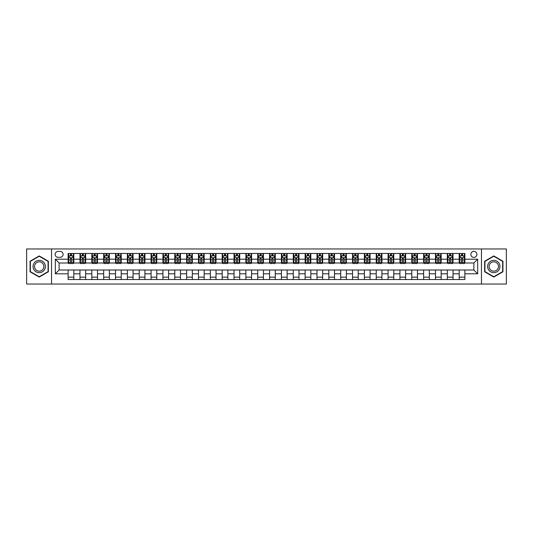 <?xml version="1.0" encoding="UTF-8"?>
<svg xmlns="http://www.w3.org/2000/svg" width="533" height="533" viewBox="0 0 533 533"><rect width="100%" height="100%" fill="white"/><g stroke="black" fill="none" stroke-linecap="round" stroke-linejoin="round"><path stroke-width="0.8" d="M473.877 251.329A3.031 3.031 0 0 0 470.846 254.368A3.031 3.031 0 0 0 473.877 257.399A3.031 3.031 0 0 0 476.915 254.368A3.031 3.031 0 0 0 473.877 251.329M481.466 284.036L506.35 284.036L506.35 248.964L481.466 248.964L481.466 284.036L51.534 284.036L51.534 248.964L26.65 248.964L26.65 284.036L51.534 284.036M58.077 257.306L60.162 257.306A2.938 2.938 0 0 0 63.101 254.368A2.938 2.938 0 0 0 60.162 251.429L58.077 251.429A2.938 2.938 0 0 0 55.139 254.368A2.938 2.938 0 0 0 58.077 257.306M481.466 248.964L51.534 248.964M68.124 273.802L55.325 273.802L55.325 259.198L68.124 259.198L68.124 262.996L59.123 262.996L59.123 270.004L68.124 270.004L68.124 279.539L464.876 279.539L464.876 270.004L473.877 270.004L473.877 262.996L464.876 262.996L464.876 259.198L477.675 259.198L477.675 273.802L464.876 273.802M464.876 259.198L464.876 253.461L68.124 253.461L68.124 259.198M459.186 253.461L459.186 262.996L459.659 262.996M461.458 262.996L462.597 262.996M464.403 262.996L464.876 262.996M459.186 262.996L452.55 262.996M447.334 253.461L447.334 262.996L447.807 262.996M449.612 262.996L450.751 262.996M447.334 262.996L440.698 262.996M435.488 253.461L435.488 262.996L435.961 262.996M437.76 262.996L438.899 262.996M435.488 262.996L428.852 262.996M423.635 253.461L423.635 262.996L424.108 262.996M425.907 262.996L427.046 262.996M423.635 262.996L416.999 262.996M411.782 253.461L411.782 262.996L412.256 262.996M414.061 262.996L415.2 262.996M411.782 262.996L405.147 262.996M399.937 253.461L399.937 262.996L400.41 262.996M402.208 262.996L403.348 262.996M399.937 262.996L393.301 262.996M388.084 253.461L388.084 262.996L388.557 262.996M390.363 262.996L391.495 262.996M388.084 262.996L381.448 262.996M376.231 253.461L376.231 262.996L376.711 262.996M378.51 262.996L379.649 262.996M376.231 262.996L369.596 262.996M364.385 253.461L364.385 262.996L364.858 262.996M366.657 262.996L367.797 262.996M364.385 262.996L357.75 262.996M352.533 253.461L352.533 262.996L353.006 262.996M354.811 262.996L355.944 262.996M352.533 262.996L345.897 262.996M340.68 253.461L340.68 262.996L341.16 262.996M342.959 262.996L344.098 262.996M340.68 262.996L334.044 262.996M328.834 253.461L328.834 262.996L329.307 262.996M331.106 262.996L332.246 262.996M328.834 262.996L322.199 262.996M316.982 253.461L316.982 262.996L317.455 262.996M319.26 262.996L320.393 262.996M316.982 262.996L310.346 262.996M305.129 253.461L305.129 262.996L305.609 262.996M307.408 262.996L308.547 262.996M305.129 262.996L298.493 262.996M293.283 253.461L293.283 262.996L293.756 262.996M295.555 262.996L296.694 262.996M293.283 262.996L286.647 262.996M281.431 253.461L281.431 262.996L281.904 262.996M283.709 262.996L284.842 262.996M281.431 262.996L274.795 262.996M269.578 253.461L269.578 262.996L270.058 262.996M271.857 262.996L272.996 262.996M269.578 262.996L262.942 262.996M257.732 253.461L257.732 262.996L258.205 262.996M260.004 262.996L261.143 262.996M257.732 262.996L251.096 262.996M245.88 253.461L245.88 262.996L246.353 262.996M248.158 262.996L249.291 262.996M245.88 262.996L239.244 262.996M234.027 253.461L234.027 262.996L234.507 262.996M236.306 262.996L237.445 262.996M234.027 262.996L227.391 262.996M222.181 253.461L222.181 262.996L222.654 262.996M224.453 262.996L225.592 262.996M222.181 262.996L215.545 262.996M210.328 253.461L210.328 262.996L210.801 262.996M212.607 262.996L213.74 262.996M210.328 262.996L203.693 262.996M198.483 253.461L198.483 262.996L198.956 262.996M200.754 262.996L201.894 262.996M198.483 262.996L191.84 262.996M186.63 253.461L186.63 262.996L187.103 262.996M188.902 262.996L190.041 262.996M186.63 262.996L179.994 262.996M174.777 253.461L174.777 262.996L175.25 262.996M177.056 262.996L178.189 262.996M174.777 262.996L168.142 262.996M162.931 253.461L162.931 262.996L163.404 262.996M165.203 262.996L166.343 262.996M162.931 262.996L156.289 262.996M151.079 253.461L151.079 262.996L151.552 262.996M153.351 262.996L154.49 262.996M151.079 262.996L144.443 262.996M139.226 253.461L139.226 262.996L139.699 262.996M141.505 262.996L142.637 262.996M139.226 262.996L132.59 262.996M127.38 253.461L127.38 262.996L127.853 262.996M129.652 262.996L130.792 262.996M127.38 262.996L120.744 262.996M115.528 253.461L115.528 262.996L116.001 262.996M117.8 262.996L118.939 262.996M115.528 262.996L108.892 262.996M103.675 253.461L103.675 262.996L104.148 262.996M105.954 262.996L107.093 262.996M103.675 262.996L97.039 262.996M91.829 253.461L91.829 262.996L92.302 262.996M94.101 262.996L95.24 262.996M91.829 262.996L85.193 262.996M79.977 253.461L79.977 262.996L80.45 262.996M82.249 262.996L83.388 262.996M79.977 262.996L73.341 262.996M68.124 262.996L68.597 262.996M70.403 262.996L71.542 262.996M68.124 270.004L73.814 270.004L73.814 279.539M464.876 270.004L73.814 270.004M73.814 253.461L73.814 262.996M68.124 255.833L68.597 255.833M70.403 255.833L71.542 255.833M73.341 255.833L73.814 255.833M68.124 277.167L73.814 277.167M79.977 270.004L79.977 279.539M85.666 253.461L85.666 262.996M79.977 255.833L80.45 255.833M82.249 255.833L83.388 255.833M85.193 255.833L85.666 255.833M85.666 270.004L85.666 279.539M79.977 277.167L85.666 277.167M91.829 270.004L91.829 279.539M97.512 270.004L97.512 279.539M91.829 277.167L97.512 277.167M97.512 253.461L97.512 262.996M91.829 255.833L92.302 255.833M94.101 255.833L95.24 255.833M97.039 255.833L97.512 255.833M103.675 270.004L103.675 279.539M109.365 270.004L109.365 279.539M103.675 277.167L109.365 277.167M109.365 253.461L109.365 262.996M103.675 255.833L104.148 255.833M105.954 255.833L107.093 255.833M108.892 255.833L109.365 255.833M115.528 270.004L115.528 279.539M121.218 270.004L121.218 279.539M115.528 277.167L121.218 277.167M121.218 253.461L121.218 262.996M115.528 255.833L116.001 255.833M117.8 255.833L118.939 255.833M120.744 255.833L121.218 255.833M127.38 270.004L127.38 279.539M133.063 270.004L133.063 279.539M127.38 277.167L133.063 277.167M133.063 253.461L133.063 262.996M127.38 255.833L127.853 255.833M129.652 255.833L130.792 255.833M132.59 255.833L133.063 255.833M139.226 270.004L139.226 279.539M144.916 270.004L144.916 279.539M139.226 277.167L144.916 277.167M144.916 253.461L144.916 262.996M139.226 255.833L139.699 255.833M141.505 255.833L142.637 255.833M144.443 255.833L144.916 255.833M151.079 270.004L151.079 279.539M156.769 270.004L156.769 279.539M151.079 277.167L156.769 277.167M156.769 253.461L156.769 262.996M151.079 255.833L151.552 255.833M153.351 255.833L154.49 255.833M156.289 255.833L156.769 255.833M162.931 270.004L162.931 279.539M168.615 270.004L168.615 279.539M162.931 277.167L168.615 277.167M168.615 253.461L168.615 262.996M162.931 255.833L163.404 255.833M165.203 255.833L166.343 255.833M168.142 255.833L168.615 255.833M174.777 270.004L174.777 279.539M180.467 270.004L180.467 279.539M174.777 277.167L180.467 277.167M180.467 253.461L180.467 262.996M174.777 255.833L175.25 255.833M177.056 255.833L178.189 255.833M179.994 255.833L180.467 255.833M186.63 270.004L186.63 279.539M192.32 270.004L192.32 279.539M186.63 277.167L192.32 277.167M192.32 253.461L192.32 262.996M186.63 255.833L187.103 255.833M188.902 255.833L190.041 255.833M191.84 255.833L192.32 255.833M198.483 270.004L198.483 279.539M204.166 270.004L204.166 279.539M198.483 277.167L204.166 277.167M204.166 253.461L204.166 262.996M198.483 255.833L198.956 255.833M200.754 255.833L201.894 255.833M203.693 255.833L204.166 255.833M210.328 270.004L210.328 279.539M216.018 270.004L216.018 279.539M210.328 277.167L216.018 277.167M216.018 253.461L216.018 262.996M210.328 255.833L210.801 255.833M212.607 255.833L213.74 255.833M215.545 255.833L216.018 255.833M222.181 270.004L222.181 279.539M227.871 270.004L227.871 279.539M222.181 277.167L227.871 277.167M227.871 253.461L227.871 262.996M222.181 255.833L222.654 255.833M224.453 255.833L225.592 255.833M227.391 255.833L227.871 255.833M234.027 270.004L234.027 279.539M239.717 270.004L239.717 279.539M234.027 277.167L239.717 277.167M239.717 253.461L239.717 262.996M234.027 255.833L234.507 255.833M236.306 255.833L237.445 255.833M239.244 255.833L239.717 255.833M245.88 270.004L245.88 279.539M251.569 270.004L251.569 279.539M245.88 277.167L251.569 277.167M251.569 253.461L251.569 262.996M245.88 255.833L246.353 255.833M248.158 255.833L249.291 255.833M251.096 255.833L251.569 255.833M257.732 270.004L257.732 279.539M263.422 270.004L263.422 279.539M257.732 277.167L263.422 277.167M263.422 253.461L263.422 262.996M257.732 255.833L258.205 255.833M260.004 255.833L261.143 255.833M262.942 255.833L263.422 255.833M269.578 270.004L269.578 279.539M275.268 270.004L275.268 279.539M269.578 277.167L275.268 277.167M275.268 253.461L275.268 262.996M269.578 255.833L270.058 255.833M271.857 255.833L272.996 255.833M274.795 255.833L275.268 255.833M281.431 270.004L281.431 279.539M287.12 270.004L287.12 279.539M281.431 277.167L287.12 277.167M287.12 253.461L287.12 262.996M281.431 255.833L281.904 255.833M283.709 255.833L284.842 255.833M286.647 255.833L287.12 255.833M293.283 270.004L293.283 279.539M298.973 270.004L298.973 279.539M293.283 277.167L298.973 277.167M298.973 253.461L298.973 262.996M293.283 255.833L293.756 255.833M295.555 255.833L296.694 255.833M298.493 255.833L298.973 255.833M305.129 270.004L305.129 279.539M310.819 270.004L310.819 279.539M305.129 277.167L310.819 277.167M310.819 253.461L310.819 262.996M305.129 255.833L305.609 255.833M307.408 255.833L308.547 255.833M310.346 255.833L310.819 255.833M316.982 270.004L316.982 279.539M322.672 270.004L322.672 279.539M316.982 277.167L322.672 277.167M322.672 253.461L322.672 262.996M316.982 255.833L317.455 255.833M319.26 255.833L320.393 255.833M322.199 255.833L322.672 255.833M328.834 270.004L328.834 279.539M334.517 270.004L334.517 279.539M328.834 277.167L334.517 277.167M334.517 253.461L334.517 262.996M328.834 255.833L329.307 255.833M331.106 255.833L332.246 255.833M334.044 255.833L334.517 255.833M340.68 270.004L340.68 279.539M346.37 270.004L346.37 279.539M340.68 277.167L346.37 277.167M346.37 253.461L346.37 262.996M340.68 255.833L341.16 255.833M342.959 255.833L344.098 255.833M345.897 255.833L346.37 255.833M352.533 270.004L352.533 279.539M358.223 270.004L358.223 279.539M352.533 277.167L358.223 277.167M358.223 253.461L358.223 262.996M352.533 255.833L353.006 255.833M354.811 255.833L355.944 255.833M357.75 255.833L358.223 255.833M364.385 270.004L364.385 279.539M370.069 270.004L370.069 279.539M364.385 277.167L370.069 277.167M370.069 253.461L370.069 262.996M364.385 255.833L364.858 255.833M366.657 255.833L367.797 255.833M369.596 255.833L370.069 255.833M376.231 270.004L376.231 279.539M381.921 270.004L381.921 279.539M376.231 277.167L381.921 277.167M381.921 253.461L381.921 262.996M376.231 255.833L376.711 255.833M378.51 255.833L379.649 255.833M381.448 255.833L381.921 255.833M388.084 270.004L388.084 279.539M393.774 270.004L393.774 279.539M388.084 277.167L393.774 277.167M393.774 253.461L393.774 262.996M388.084 255.833L388.557 255.833M390.363 255.833L391.495 255.833M393.301 255.833L393.774 255.833M399.937 270.004L399.937 279.539M405.62 270.004L405.62 279.539M399.937 277.167L405.62 277.167M405.62 253.461L405.62 262.996M399.937 255.833L400.41 255.833M402.208 255.833L403.348 255.833M405.147 255.833L405.62 255.833M411.782 270.004L411.782 279.539M417.472 270.004L417.472 279.539M411.782 277.167L417.472 277.167M417.472 253.461L417.472 262.996M411.782 255.833L412.256 255.833M414.061 255.833L415.2 255.833M416.999 255.833L417.472 255.833M423.635 270.004L423.635 279.539M429.325 270.004L429.325 279.539M423.635 277.167L429.325 277.167M429.325 253.461L429.325 262.996M423.635 255.833L424.108 255.833M425.907 255.833L427.046 255.833M428.852 255.833L429.325 255.833M435.488 270.004L435.488 279.539M441.171 270.004L441.171 279.539M435.488 277.167L441.171 277.167M441.171 253.461L441.171 262.996M435.488 255.833L435.961 255.833M437.76 255.833L438.899 255.833M440.698 255.833L441.171 255.833M447.334 270.004L447.334 279.539M453.023 270.004L453.023 279.539M447.334 277.167L453.023 277.167M453.023 253.461L453.023 262.996M447.334 255.833L447.807 255.833M449.612 255.833L450.751 255.833M452.55 255.833L453.023 255.833M459.186 270.004L459.186 279.539M459.186 277.167L464.876 277.167M459.186 255.833L459.659 255.833M461.458 255.833L462.597 255.833M464.403 255.833L464.876 255.833M59.123 262.996L55.325 259.198M59.123 270.004L55.325 273.802M477.675 259.198L473.877 262.996M477.675 273.802L473.877 270.004M39.209 277.067L48.356 271.783L48.356 261.217L39.209 255.933L30.061 261.217L30.061 271.783L39.209 277.067M502.939 261.217L493.791 255.933L484.644 261.217L484.644 271.783L493.791 277.067L502.939 271.783L502.939 261.217M71.542 254.694L70.403 254.694M73.341 262.376L71.542 262.376L71.542 263.562L73.341 263.562L73.341 257.779L72.395 255.88L69.55 255.88L68.597 257.779L68.597 263.562L70.403 263.562L70.403 262.376L68.597 262.376M68.597 257.779L68.597 253.461M73.341 257.779L73.341 253.461M70.403 255.88L70.403 253.461M71.542 253.461L71.542 255.88M71.542 262.376L71.542 258.492L70.403 258.492L70.403 262.376M83.388 254.694L82.249 254.694M85.193 262.376L83.388 262.376L83.388 263.562L85.193 263.562L85.193 257.779L84.241 255.88L81.396 255.88L80.45 257.779L80.45 263.562L82.249 263.562L82.249 262.376L80.45 262.376M80.45 257.779L80.45 253.461M85.193 257.779L85.193 253.461M82.249 255.88L82.249 253.461M83.388 253.461L83.388 255.88M83.388 262.376L83.388 258.492L82.249 258.492L82.249 262.376M95.24 254.694L94.101 254.694M97.039 262.376L95.24 262.376L95.24 263.562L97.039 263.562L97.039 257.779L96.093 255.88L93.248 255.88L92.302 257.779L92.302 263.562L94.101 263.562L94.101 262.376L92.302 262.376M92.302 257.779L92.302 253.461M97.039 257.779L97.039 253.461M94.101 255.88L94.101 253.461M95.24 253.461L95.24 255.88M95.24 262.376L95.24 258.492L94.101 258.492L94.101 262.376M107.093 254.694L105.954 254.694M108.892 262.376L107.093 262.376L107.093 263.562L108.892 263.562L108.892 257.779L107.946 255.88L105.101 255.88L104.148 257.779L104.148 263.562L105.954 263.562L105.954 262.376L104.148 262.376M104.148 257.779L104.148 253.461M108.892 257.779L108.892 253.461M105.954 255.88L105.954 253.461M107.093 253.461L107.093 255.88M107.093 262.376L107.093 258.492L105.954 258.492L105.954 262.376M118.939 254.694L117.8 254.694M120.744 262.376L118.939 262.376L118.939 263.562L120.744 263.562L120.744 257.779L119.792 255.88L116.947 255.88L116.001 257.779L116.001 263.562L117.8 263.562L117.8 262.376L116.001 262.376M116.001 257.779L116.001 253.461M120.744 257.779L120.744 253.461M117.8 255.88L117.8 253.461M118.939 253.461L118.939 255.88M118.939 262.376L118.939 258.492L117.8 258.492L117.8 262.376M44.545 263.422A6.163 6.163 0 0 0 36.131 261.163A6.163 6.163 0 0 0 33.872 269.578A6.163 6.163 0 0 0 42.294 271.837A6.163 6.163 0 0 0 44.545 263.422M43.253 264.168A4.664 4.664 0 0 0 36.877 262.463A4.664 4.664 0 0 0 35.171 268.832A4.664 4.664 0 0 0 41.547 270.537A4.664 4.664 0 0 0 43.253 264.168M39.209 276.734L30.348 271.617L30.348 261.383L39.209 256.266L48.077 261.383L48.077 271.617L39.209 276.734M493.791 272.663A6.163 6.163 0 0 0 499.954 266.5A6.163 6.163 0 0 0 493.791 260.337A6.163 6.163 0 0 0 487.628 266.5A6.163 6.163 0 0 0 493.791 272.663M493.791 271.164A4.664 4.664 0 0 0 498.455 266.5A4.664 4.664 0 0 0 493.791 261.836A4.664 4.664 0 0 0 489.121 266.5A4.664 4.664 0 0 0 493.791 271.164M484.923 261.383L493.791 256.266L502.652 261.383L502.652 271.617L493.791 276.734L484.923 271.617L484.923 261.383M130.792 254.694L129.652 254.694M132.59 262.376L130.792 262.376L130.792 263.562L132.59 263.562L132.59 257.779L131.644 255.88L128.799 255.88L127.853 257.779L127.853 263.562L129.652 263.562L129.652 262.376L127.853 262.376M127.853 257.779L127.853 253.461M132.59 257.779L132.59 253.461M129.652 255.88L129.652 253.461M130.792 253.461L130.792 255.88M130.792 262.376L130.792 258.492L129.652 258.492L129.652 262.376M142.637 254.694L141.505 254.694M144.443 262.376L142.637 262.376L142.637 263.562L144.443 263.562L144.443 257.779L143.497 255.88L140.652 255.88L139.699 257.779L139.699 263.562L141.505 263.562L141.505 262.376L139.699 262.376M139.699 257.779L139.699 253.461M144.443 257.779L144.443 253.461M141.505 255.88L141.505 253.461M142.637 253.461L142.637 255.88M142.637 262.376L142.637 258.492L141.505 258.492L141.505 262.376M154.49 254.694L153.351 254.694M156.289 262.376L154.49 262.376L154.49 263.562L156.289 263.562L156.289 257.779L155.343 255.88L152.498 255.88L151.552 257.779L151.552 263.562L153.351 263.562L153.351 262.376L151.552 262.376M151.552 257.779L151.552 253.461M156.289 257.779L156.289 253.461M153.351 255.88L153.351 253.461M154.49 253.461L154.49 255.88M154.49 262.376L154.49 258.492L153.351 258.492L153.351 262.376M166.343 254.694L165.203 254.694M168.142 262.376L166.343 262.376L166.343 263.562L168.142 263.562L168.142 257.779L167.195 255.88L164.351 255.88L163.404 257.779L163.404 263.562L165.203 263.562L165.203 262.376L163.404 262.376M163.404 257.779L163.404 253.461M168.142 257.779L168.142 253.461M165.203 255.88L165.203 253.461M166.343 253.461L166.343 255.88M166.343 262.376L166.343 258.492L165.203 258.492L165.203 262.376M178.189 254.694L177.056 254.694M179.994 262.376L178.189 262.376L178.189 263.562L179.994 263.562L179.994 257.779L179.048 255.88L176.203 255.88L175.25 257.779L175.25 263.562L177.056 263.562L177.056 262.376L175.25 262.376M175.25 257.779L175.25 253.461M179.994 257.779L179.994 253.461M177.056 255.88L177.056 253.461M178.189 253.461L178.189 255.88M178.189 262.376L178.189 258.492L177.056 258.492L177.056 262.376M190.041 254.694L188.902 254.694M191.84 262.376L190.041 262.376L190.041 263.562L191.84 263.562L191.84 257.779L190.894 255.88L188.049 255.88L187.103 257.779L187.103 263.562L188.902 263.562L188.902 262.376L187.103 262.376M187.103 257.779L187.103 253.461M191.84 257.779L191.84 253.461M188.902 255.88L188.902 253.461M190.041 253.461L190.041 255.88M190.041 262.376L190.041 258.492L188.902 258.492L188.902 262.376M201.894 254.694L200.754 254.694M203.693 262.376L201.894 262.376L201.894 263.562L203.693 263.562L203.693 257.779L202.747 255.88L199.902 255.88L198.956 257.779L198.956 263.562L200.754 263.562L200.754 262.376L198.956 262.376M198.956 257.779L198.956 253.461M203.693 257.779L203.693 253.461M200.754 255.88L200.754 253.461M201.894 253.461L201.894 255.88M201.894 262.376L201.894 258.492L200.754 258.492L200.754 262.376M213.74 254.694L212.607 254.694M215.545 262.376L213.74 262.376L213.74 263.562L215.545 263.562L215.545 257.779L214.592 255.88L211.754 255.88L210.801 257.779L210.801 263.562L212.607 263.562L212.607 262.376L210.801 262.376M210.801 257.779L210.801 253.461M215.545 257.779L215.545 253.461M212.607 255.88L212.607 253.461M213.74 253.461L213.74 255.88M213.74 262.376L213.74 258.492L212.607 258.492L212.607 262.376M225.592 254.694L224.453 254.694M227.391 262.376L225.592 262.376L225.592 263.562L227.391 263.562L227.391 257.779L226.445 255.88L223.6 255.88L222.654 257.779L222.654 263.562L224.453 263.562L224.453 262.376L222.654 262.376M222.654 257.779L222.654 253.461M227.391 257.779L227.391 253.461M224.453 255.88L224.453 253.461M225.592 253.461L225.592 255.88M225.592 262.376L225.592 258.492L224.453 258.492L224.453 262.376M237.445 254.694L236.306 254.694M239.244 262.376L237.445 262.376L237.445 263.562L239.244 263.562L239.244 257.779L238.298 255.88L235.453 255.88L234.507 257.779L234.507 263.562L236.306 263.562L236.306 262.376L234.507 262.376M234.507 257.779L234.507 253.461M239.244 257.779L239.244 253.461M236.306 255.88L236.306 253.461M237.445 253.461L237.445 255.88M237.445 262.376L237.445 258.492L236.306 258.492L236.306 262.376M249.291 254.694L248.158 254.694M251.096 262.376L249.291 262.376L249.291 263.562L251.096 263.562L251.096 257.779L250.144 255.88L247.305 255.88L246.353 257.779L246.353 263.562L248.158 263.562L248.158 262.376L246.353 262.376M246.353 257.779L246.353 253.461M251.096 257.779L251.096 253.461M248.158 255.88L248.158 253.461M249.291 253.461L249.291 255.88M249.291 262.376L249.291 258.492L248.158 258.492L248.158 262.376M261.143 254.694L260.004 254.694M262.942 262.376L261.143 262.376L261.143 263.562L262.942 263.562L262.942 257.779L261.996 255.88L259.151 255.88L258.205 257.779L258.205 263.562L260.004 263.562L260.004 262.376L258.205 262.376M258.205 257.779L258.205 253.461M262.942 257.779L262.942 253.461M260.004 255.88L260.004 253.461M261.143 253.461L261.143 255.88M261.143 262.376L261.143 258.492L260.004 258.492L260.004 262.376M272.996 254.694L271.857 254.694M274.795 262.376L272.996 262.376L272.996 263.562L274.795 263.562L274.795 257.779L273.849 255.88L271.004 255.88L270.058 257.779L270.058 263.562L271.857 263.562L271.857 262.376L270.058 262.376M270.058 257.779L270.058 253.461M274.795 257.779L274.795 253.461M271.857 255.88L271.857 253.461M272.996 253.461L272.996 255.88M272.996 262.376L272.996 258.492L271.857 258.492L271.857 262.376M284.842 254.694L283.709 254.694M286.647 262.376L284.842 262.376L284.842 263.562L286.647 263.562L286.647 257.779L285.695 255.88L282.856 255.88L281.904 257.779L281.904 263.562L283.709 263.562L283.709 262.376L281.904 262.376M281.904 257.779L281.904 253.461M286.647 257.779L286.647 253.461M283.709 255.88L283.709 253.461M284.842 253.461L284.842 255.88M284.842 262.376L284.842 258.492L283.709 258.492L283.709 262.376M296.694 254.694L295.555 254.694M298.493 262.376L296.694 262.376L296.694 263.562L298.493 263.562L298.493 257.779L297.547 255.88L294.702 255.88L293.756 257.779L293.756 263.562L295.555 263.562L295.555 262.376L293.756 262.376M293.756 257.779L293.756 253.461M298.493 257.779L298.493 253.461M295.555 255.88L295.555 253.461M296.694 253.461L296.694 255.88M296.694 262.376L296.694 258.492L295.555 258.492L295.555 262.376M308.547 254.694L307.408 254.694M310.346 262.376L308.547 262.376L308.547 263.562L310.346 263.562L310.346 257.779L309.4 255.88L306.555 255.88L305.609 257.779L305.609 263.562L307.408 263.562L307.408 262.376L305.609 262.376M305.609 257.779L305.609 253.461M310.346 257.779L310.346 253.461M307.408 255.88L307.408 253.461M308.547 253.461L308.547 255.88M308.547 262.376L308.547 258.492L307.408 258.492L307.408 262.376M320.393 254.694L319.26 254.694M322.199 262.376L320.393 262.376L320.393 263.562L322.199 263.562L322.199 257.779L321.246 255.88L318.408 255.88L317.455 257.779L317.455 263.562L319.26 263.562L319.26 262.376L317.455 262.376M317.455 257.779L317.455 253.461M322.199 257.779L322.199 253.461M319.26 255.88L319.26 253.461M320.393 253.461L320.393 255.88M320.393 262.376L320.393 258.492L319.26 258.492L319.26 262.376M332.246 254.694L331.106 254.694M334.044 262.376L332.246 262.376L332.246 263.562L334.044 263.562L334.044 257.779L333.098 255.88L330.253 255.88L329.307 257.779L329.307 263.562L331.106 263.562L331.106 262.376L329.307 262.376M329.307 257.779L329.307 253.461M334.044 257.779L334.044 253.461M331.106 255.88L331.106 253.461M332.246 253.461L332.246 255.88M332.246 262.376L332.246 258.492L331.106 258.492L331.106 262.376M344.098 254.694L342.959 254.694M345.897 262.376L344.098 262.376L344.098 263.562L345.897 263.562L345.897 257.779L344.951 255.88L342.106 255.88L341.16 257.779L341.16 263.562L342.959 263.562L342.959 262.376L341.16 262.376M341.16 257.779L341.16 253.461M345.897 257.779L345.897 253.461M342.959 255.88L342.959 253.461M344.098 253.461L344.098 255.88M344.098 262.376L344.098 258.492L342.959 258.492L342.959 262.376M355.944 254.694L354.811 254.694M357.75 262.376L355.944 262.376L355.944 263.562L357.75 263.562L357.75 257.779L356.797 255.88L353.952 255.88L353.006 257.779L353.006 263.562L354.811 263.562L354.811 262.376L353.006 262.376M353.006 257.779L353.006 253.461M357.75 257.779L357.75 253.461M354.811 255.88L354.811 253.461M355.944 253.461L355.944 255.88M355.944 262.376L355.944 258.492L354.811 258.492L354.811 262.376M367.797 254.694L366.657 254.694M369.596 262.376L367.797 262.376L367.797 263.562L369.596 263.562L369.596 257.779L368.649 255.88L365.805 255.88L364.858 257.779L364.858 263.562L366.657 263.562L366.657 262.376L364.858 262.376M364.858 257.779L364.858 253.461M369.596 257.779L369.596 253.461M366.657 255.88L366.657 253.461M367.797 253.461L367.797 255.88M367.797 262.376L367.797 258.492L366.657 258.492L366.657 262.376M379.649 254.694L378.51 254.694M381.448 262.376L379.649 262.376L379.649 263.562L381.448 263.562L381.448 257.779L380.502 255.88L377.657 255.88L376.711 257.779L376.711 263.562L378.51 263.562L378.51 262.376L376.711 262.376M376.711 257.779L376.711 253.461M381.448 257.779L381.448 253.461M378.51 255.88L378.51 253.461M379.649 253.461L379.649 255.88M379.649 262.376L379.649 258.492L378.51 258.492L378.51 262.376M391.495 254.694L390.363 254.694M393.301 262.376L391.495 262.376L391.495 263.562L393.301 263.562L393.301 257.779L392.348 255.88L389.503 255.88L388.557 257.779L388.557 263.562L390.363 263.562L390.363 262.376L388.557 262.376M388.557 257.779L388.557 253.461M393.301 257.779L393.301 253.461M390.363 255.88L390.363 253.461M391.495 253.461L391.495 255.88M391.495 262.376L391.495 258.492L390.363 258.492L390.363 262.376M403.348 254.694L402.208 254.694M405.147 262.376L403.348 262.376L403.348 263.562L405.147 263.562L405.147 257.779L404.201 255.88L401.356 255.88L400.41 257.779L400.41 263.562L402.208 263.562L402.208 262.376L400.41 262.376M400.41 257.779L400.41 253.461M405.147 257.779L405.147 253.461M402.208 255.88L402.208 253.461M403.348 253.461L403.348 255.88M403.348 262.376L403.348 258.492L402.208 258.492L402.208 262.376M415.2 254.694L414.061 254.694M416.999 262.376L415.2 262.376L415.2 263.562L416.999 263.562L416.999 257.779L416.053 255.88L413.208 255.88L412.256 257.779L412.256 263.562L414.061 263.562L414.061 262.376L412.256 262.376M412.256 257.779L412.256 253.461M416.999 257.779L416.999 253.461M414.061 255.88L414.061 253.461M415.2 253.461L415.2 255.88M415.2 262.376L415.2 258.492L414.061 258.492L414.061 262.376M427.046 254.694L425.907 254.694M428.852 262.376L427.046 262.376L427.046 263.562L428.852 263.562L428.852 257.779L427.899 255.88L425.054 255.88L424.108 257.779L424.108 263.562L425.907 263.562L425.907 262.376L424.108 262.376M424.108 257.779L424.108 253.461M428.852 257.779L428.852 253.461M425.907 255.88L425.907 253.461M427.046 253.461L427.046 255.88M427.046 262.376L427.046 258.492L425.907 258.492L425.907 262.376M438.899 254.694L437.76 254.694M440.698 262.376L438.899 262.376L438.899 263.562L440.698 263.562L440.698 257.779L439.752 255.88L436.907 255.88L435.961 257.779L435.961 263.562L437.76 263.562L437.76 262.376L435.961 262.376M435.961 257.779L435.961 253.461M440.698 257.779L440.698 253.461M437.76 255.88L437.76 253.461M438.899 253.461L438.899 255.88M438.899 262.376L438.899 258.492L437.76 258.492L437.76 262.376M450.751 254.694L449.612 254.694M452.55 262.376L450.751 262.376L450.751 263.562L452.55 263.562L452.55 257.779L451.604 255.88L448.759 255.88L447.807 257.779L447.807 263.562L449.612 263.562L449.612 262.376L447.807 262.376M447.807 257.779L447.807 253.461M452.55 257.779L452.55 253.461M449.612 255.88L449.612 253.461M450.751 253.461L450.751 255.88M450.751 262.376L450.751 258.492L449.612 258.492L449.612 262.376M462.597 254.694L461.458 254.694M464.403 262.376L462.597 262.376L462.597 263.562L464.403 263.562L464.403 257.779L463.45 255.88L460.605 255.88L459.659 257.779L459.659 263.562L461.458 263.562L461.458 262.376L459.659 262.376M459.659 257.779L459.659 253.461M464.403 257.779L464.403 253.461M461.458 255.88L461.458 253.461M462.597 253.461L462.597 255.88M462.597 262.376L462.597 258.492L461.458 258.492L461.458 262.376M79.977 273.802L73.814 273.802M79.977 259.198L73.814 259.198M91.829 259.198L85.666 259.198M91.829 273.802L85.666 273.802M103.675 259.198L97.512 259.198M103.675 273.802L97.512 273.802M115.528 259.198L109.365 259.198M115.528 273.802L109.365 273.802M127.38 259.198L121.218 259.198M127.38 273.802L121.218 273.802M139.226 259.198L133.063 259.198M139.226 273.802L133.063 273.802M151.079 259.198L144.916 259.198M151.079 273.802L144.916 273.802M162.931 259.198L156.769 259.198M162.931 273.802L156.769 273.802M174.777 259.198L168.615 259.198M174.777 273.802L168.615 273.802M186.63 259.198L180.467 259.198M186.63 273.802L180.467 273.802M198.483 259.198L192.32 259.198M198.483 273.802L192.32 273.802M210.328 259.198L204.166 259.198M210.328 273.802L204.166 273.802M222.181 259.198L216.018 259.198M222.181 273.802L216.018 273.802M234.027 259.198L227.871 259.198M234.027 273.802L227.871 273.802M245.88 259.198L239.717 259.198M245.88 273.802L239.717 273.802M257.732 259.198L251.569 259.198M257.732 273.802L251.569 273.802M269.578 259.198L263.422 259.198M269.578 273.802L263.422 273.802M281.431 259.198L275.268 259.198M281.431 273.802L275.268 273.802M293.283 259.198L287.12 259.198M293.283 273.802L287.12 273.802M305.129 259.198L298.973 259.198M305.129 273.802L298.973 273.802M316.982 259.198L310.819 259.198M316.982 273.802L310.819 273.802M328.834 259.198L322.672 259.198M328.834 273.802L322.672 273.802M340.68 259.198L334.517 259.198M340.68 273.802L334.517 273.802M352.533 259.198L346.37 259.198M352.533 273.802L346.37 273.802M364.385 259.198L358.223 259.198M364.385 273.802L358.223 273.802M376.231 259.198L370.069 259.198M376.231 273.802L370.069 273.802M388.084 259.198L381.921 259.198M388.084 273.802L381.921 273.802M399.937 259.198L393.774 259.198M399.937 273.802L393.774 273.802M411.782 259.198L405.62 259.198M411.782 273.802L405.62 273.802M423.635 259.198L417.472 259.198M423.635 273.802L417.472 273.802M435.488 259.198L429.325 259.198M435.488 273.802L429.325 273.802M447.334 259.198L441.171 259.198M447.334 273.802L441.171 273.802M459.186 259.198L453.023 259.198M459.186 273.802L453.023 273.802M73.314 257.732L68.624 257.732M68.597 255.993L69.49 255.993M72.448 255.993L73.341 255.993M70.403 259.831L68.597 259.831M73.341 259.831L71.542 259.831M71.542 255.3L70.403 255.3M85.167 257.732L80.476 257.732M80.45 255.993L81.342 255.993M84.301 255.993L85.193 255.993M82.249 259.831L80.45 259.831M85.193 259.831L83.388 259.831M83.388 255.3L82.249 255.3M97.019 257.732L92.322 257.732M92.302 255.993L93.195 255.993M96.147 255.993L97.039 255.993M94.101 259.831L92.302 259.831M97.039 259.831L95.24 259.831M95.24 255.3L94.101 255.3M108.865 257.732L104.175 257.732M104.148 255.993L105.041 255.993M107.999 255.993L108.892 255.993M105.954 259.831L104.148 259.831M108.892 259.831L107.093 259.831M107.093 255.3L105.954 255.3M120.718 257.732L116.027 257.732M116.001 255.993L116.894 255.993M119.852 255.993L120.744 255.993M117.8 259.831L116.001 259.831M120.744 259.831L118.939 259.831M118.939 255.3L117.8 255.3M132.57 257.732L127.873 257.732M127.853 255.993L128.739 255.993M131.698 255.993L132.59 255.993M129.652 259.831L127.853 259.831M132.59 259.831L130.792 259.831M130.792 255.3L129.652 255.3M144.416 257.732L139.726 257.732M139.699 255.993L140.592 255.993M143.55 255.993L144.443 255.993M141.505 259.831L139.699 259.831M144.443 259.831L142.637 259.831M142.637 255.3L141.505 255.3M156.269 257.732L151.579 257.732M151.552 255.993L152.445 255.993M155.403 255.993L156.289 255.993M153.351 259.831L151.552 259.831M156.289 259.831L154.49 259.831M154.49 255.3L153.351 255.3M168.122 257.732L163.424 257.732M163.404 255.993L164.291 255.993M167.249 255.993L168.142 255.993M165.203 259.831L163.404 259.831M168.142 259.831L166.343 259.831M166.343 255.3L165.203 255.3M179.967 257.732L175.277 257.732M175.25 255.993L176.143 255.993M179.101 255.993L179.994 255.993M177.056 259.831L175.25 259.831M179.994 259.831L178.189 259.831M178.189 255.3L177.056 255.3M191.82 257.732L187.13 257.732M187.103 255.993L187.996 255.993M190.954 255.993L191.84 255.993M188.902 259.831L187.103 259.831M191.84 259.831L190.041 259.831M190.041 255.3L188.902 255.3M203.673 257.732L198.976 257.732M198.956 255.993L199.842 255.993M202.8 255.993L203.693 255.993M200.754 259.831L198.956 259.831M203.693 259.831L201.894 259.831M201.894 255.3L200.754 255.3M215.519 257.732L210.828 257.732M210.801 255.993L211.694 255.993M214.652 255.993L215.545 255.993M212.607 259.831L210.801 259.831M215.545 259.831L213.74 259.831M213.74 255.3L212.607 255.3M227.371 257.732L222.681 257.732M222.654 255.993L223.547 255.993M226.505 255.993L227.391 255.993M224.453 259.831L222.654 259.831M227.391 259.831L225.592 259.831M225.592 255.3L224.453 255.3M239.224 257.732L234.527 257.732M234.507 255.993L235.393 255.993M238.351 255.993L239.244 255.993M236.306 259.831L234.507 259.831M239.244 259.831L237.445 259.831M237.445 255.3L236.306 255.3M251.07 257.732L246.379 257.732M246.353 255.993L247.245 255.993M250.204 255.993L251.096 255.993M248.158 259.831L246.353 259.831M251.096 259.831L249.291 259.831M249.291 255.3L248.158 255.3M262.922 257.732L258.225 257.732M258.205 255.993L259.098 255.993M262.056 255.993L262.942 255.993M260.004 259.831L258.205 259.831M262.942 259.831L261.143 259.831M261.143 255.3L260.004 255.3M274.775 257.732L270.078 257.732M270.058 255.993L270.944 255.993M273.902 255.993L274.795 255.993M271.857 259.831L270.058 259.831M274.795 259.831L272.996 259.831M272.996 255.3L271.857 255.3M286.621 257.732L281.93 257.732M281.904 255.993L282.796 255.993M285.755 255.993L286.647 255.993M283.709 259.831L281.904 259.831M286.647 259.831L284.842 259.831M284.842 255.3L283.709 255.3M298.473 257.732L293.776 257.732M293.756 255.993L294.649 255.993M297.607 255.993L298.493 255.993M295.555 259.831L293.756 259.831M298.493 259.831L296.694 259.831M296.694 255.3L295.555 255.3M310.319 257.732L305.629 257.732M305.609 255.993L306.495 255.993M309.453 255.993L310.346 255.993M307.408 259.831L305.609 259.831M310.346 259.831L308.547 259.831M308.547 255.3L307.408 255.3M322.172 257.732L317.481 257.732M317.455 255.993L318.348 255.993M321.306 255.993L322.199 255.993M319.26 259.831L317.455 259.831M322.199 259.831L320.393 259.831M320.393 255.3L319.26 255.3M334.024 257.732L329.327 257.732M329.307 255.993L330.2 255.993M333.158 255.993L334.044 255.993M331.106 259.831L329.307 259.831M334.044 259.831L332.246 259.831M332.246 255.3L331.106 255.3M345.87 257.732L341.18 257.732M341.16 255.993L342.046 255.993M345.004 255.993L345.897 255.993M342.959 259.831L341.16 259.831M345.897 259.831L344.098 259.831M344.098 255.3L342.959 255.3M357.723 257.732L353.033 257.732M353.006 255.993L353.899 255.993M356.857 255.993L357.75 255.993M354.811 259.831L353.006 259.831M357.75 259.831L355.944 259.831M355.944 255.3L354.811 255.3M369.576 257.732L364.878 257.732M364.858 255.993L365.751 255.993M368.709 255.993L369.596 255.993M366.657 259.831L364.858 259.831M369.596 259.831L367.797 259.831M367.797 255.3L366.657 255.3M381.421 257.732L376.731 257.732M376.711 255.993L377.597 255.993M380.555 255.993L381.448 255.993M378.51 259.831L376.711 259.831M381.448 259.831L379.649 259.831M379.649 255.3L378.51 255.3M393.274 257.732L388.584 257.732M388.557 255.993L389.45 255.993M392.408 255.993L393.301 255.993M390.363 259.831L388.557 259.831M393.301 259.831L391.495 259.831M391.495 255.3L390.363 255.3M405.127 257.732L400.43 257.732M400.41 255.993L401.302 255.993M404.261 255.993L405.147 255.993M402.208 259.831L400.41 259.831M405.147 259.831L403.348 259.831M403.348 255.3L402.208 255.3M416.973 257.732L412.282 257.732M412.256 255.993L413.148 255.993M416.106 255.993L416.999 255.993M414.061 259.831L412.256 259.831M416.999 259.831L415.2 259.831M415.2 255.3L414.061 255.3M428.825 257.732L424.135 257.732M424.108 255.993L425.001 255.993M427.959 255.993L428.852 255.993M425.907 259.831L424.108 259.831M428.852 259.831L427.046 259.831M427.046 255.3L425.907 255.3M440.678 257.732L435.981 257.732M435.961 255.993L436.853 255.993M439.805 255.993L440.698 255.993M437.76 259.831L435.961 259.831M440.698 259.831L438.899 259.831M438.899 255.3L437.76 255.3M452.524 257.732L447.833 257.732M447.807 255.993L448.699 255.993M451.658 255.993L452.55 255.993M449.612 259.831L447.807 259.831M452.55 259.831L450.751 259.831M450.751 255.3L449.612 255.3M464.376 257.732L459.686 257.732M459.659 255.993L460.552 255.993M463.51 255.993L464.403 255.993M461.458 259.831L459.659 259.831M464.403 259.831L462.597 259.831M462.597 255.3L461.458 255.3"/></g></svg>
